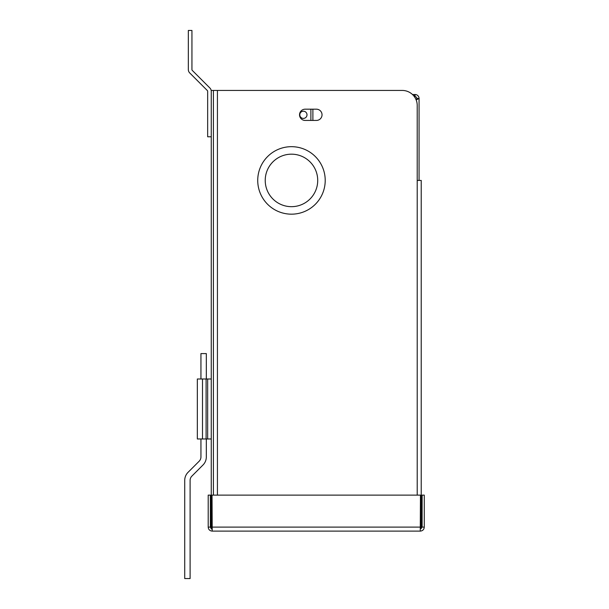 <?xml version="1.0" encoding="UTF-8"?>
<svg xmlns="http://www.w3.org/2000/svg" width="609" height="609" viewBox="0 0 609 609"><rect width="100%" height="100%" fill="white"/><g stroke="black" fill="none" stroke-linecap="round" stroke-linejoin="round"><path stroke-width="0.91" d="M265.227 180.424A26.248 26.248 0 0 0 291.467 206.672A26.248 26.248 0 0 0 317.715 180.424A26.248 26.248 0 0 0 291.467 154.176A26.248 26.248 0 0 0 265.227 180.424M257.729 180.424A33.746 33.746 0 0 0 291.467 214.17A33.746 33.746 0 0 0 325.214 180.424A33.746 33.746 0 0 0 291.467 146.678A33.746 33.746 0 0 0 257.729 180.424M316.414 120.437A5.626 5.626 0 0 0 322.032 114.812A5.626 5.626 0 0 0 316.414 109.186L305.162 109.186A5.626 5.626 0 0 0 299.537 114.812A5.626 5.626 0 0 0 305.162 120.437L316.414 120.437M417.211 495.125L417.211 105.433A14.997 14.997 0 0 0 402.214 90.436L217.428 90.436L217.428 495.125M212.084 528.962L211.262 528.962L211.262 90.436L213.409 90.436L213.409 495.125L213.409 90.436L217.428 90.436M417.211 180.424L421.222 180.424L421.222 528.696M210.356 527.105L210.356 495.125L208.202 495.125L208.202 527.105L210.356 527.105L211.262 528.696M208.202 527.105C208.445 529.541 209.778 530.881 212.221 531.117L212.031 495.125L420.454 495.125L420.263 531.117L212.221 531.117M422.121 495.125L424.275 495.125L424.275 527.105L422.121 527.105L422.121 495.125M420.263 528.962L422.121 527.105M420.263 531.117C422.699 530.881 424.039 529.541 424.275 527.105M207.661 438.975L207.661 378.988L197.339 378.988L197.339 438.975L211.262 438.975M207.661 378.988L211.262 378.988M211.262 136.781L207.661 136.781L207.661 91.297A1.02 1.02 0 0 0 207.357 90.574L189.696 72.905A4.621 4.621 0 0 1 188.341 69.639L188.341 30.45L191.942 30.45L191.942 69.639A1.02 1.02 0 0 0 192.238 70.362L209.907 88.023A4.621 4.621 0 0 1 211.262 91.297M303.396 118.412A3.601 3.601 0 0 0 306.997 114.812A3.601 3.601 0 0 0 303.396 111.211A3.601 3.601 0 0 0 299.795 114.812A3.601 3.601 0 0 0 303.396 118.412M310.894 109.186L310.894 120.437M312.889 120.437L312.889 109.186M412.491 94.517L415.056 94.517L415.056 96.671L414.539 96.892M416.153 99.906L419.068 98.529A4.012 4.012 0 0 0 415.056 94.517L414.036 96.214M416.031 99.617L416.914 98.529L419.068 98.529L419.068 180.424M415.056 96.671A1.857 1.857 0 0 1 416.914 98.529M206.322 438.975L206.322 456.956A11.381 11.381 0 0 1 202.987 465.002L191.865 476.131A5.999 5.999 0 0 0 190.107 480.372L190.107 578.55L184.725 578.55L184.725 480.372A11.381 11.381 0 0 1 188.059 472.325L199.181 461.203A5.999 5.999 0 0 0 200.94 456.956L200.94 438.975M200.94 378.988L200.94 353.593L206.322 353.593L206.322 378.988M420.454 527.105L212.031 527.105M206.101 438.975L206.101 378.988M202.5 438.975L202.5 378.988"/></g></svg>
